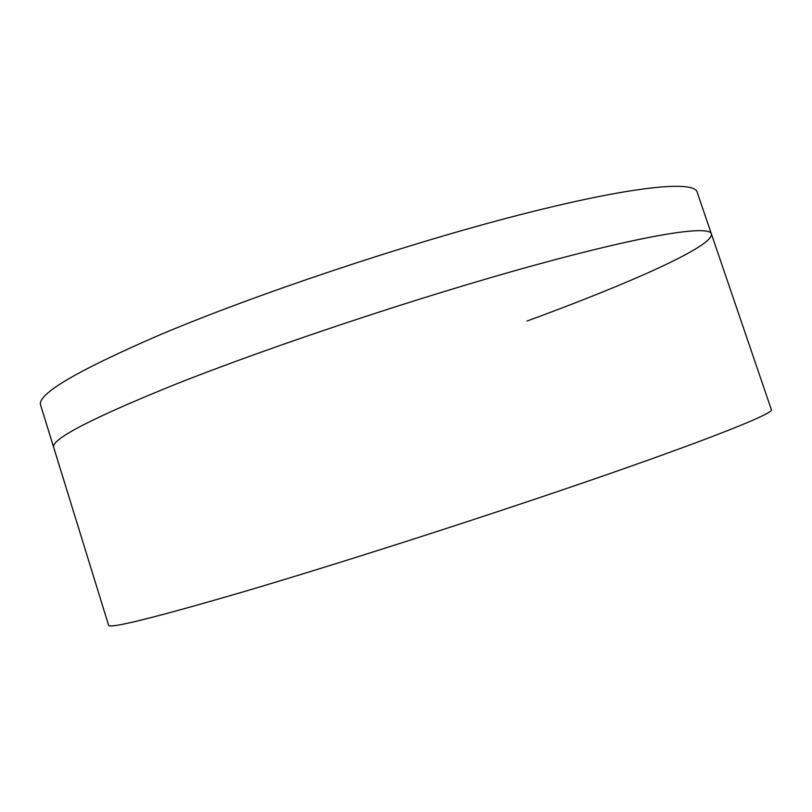 <?xml version="1.0" encoding="UTF-8"?>
<svg xmlns="http://www.w3.org/2000/svg" width="812" height="812" viewBox="0 0 812 812"><rect width="100%" height="100%" fill="white"/><g stroke="black" fill="none" stroke-linecap="round" stroke-linejoin="round"><path stroke-width="1.22" d="M711.383 233.876L697.102 192.028C693.935 180.223 631.279 186.09 517.985 215.271C405.026 244.331 255.516 294.391 159.761 334.909C76.125 371.114 36.438 394.581 40.681 405.31L53.734 447.564C50.334 439.617 90.873 418.545 175.341 384.35C271.99 345.922 421.976 296.086 534.601 265.199C647.56 234.201 709.211 224.995 711.383 233.876L771.4 409.786C773.471 413.308 716.123 436.683 604.564 475.436C493.361 514.077 341.385 562.97 240.931 592.527C152.91 618.165 108.798 629.036 108.575 625.159L53.734 447.564C50.334 439.617 90.873 418.545 175.341 384.35C271.99 345.922 421.976 296.086 534.601 265.199C647.56 234.201 709.211 224.995 711.383 233.876C714.266 246.056 628.173 284.007 527.029 321.034"/></g></svg>
